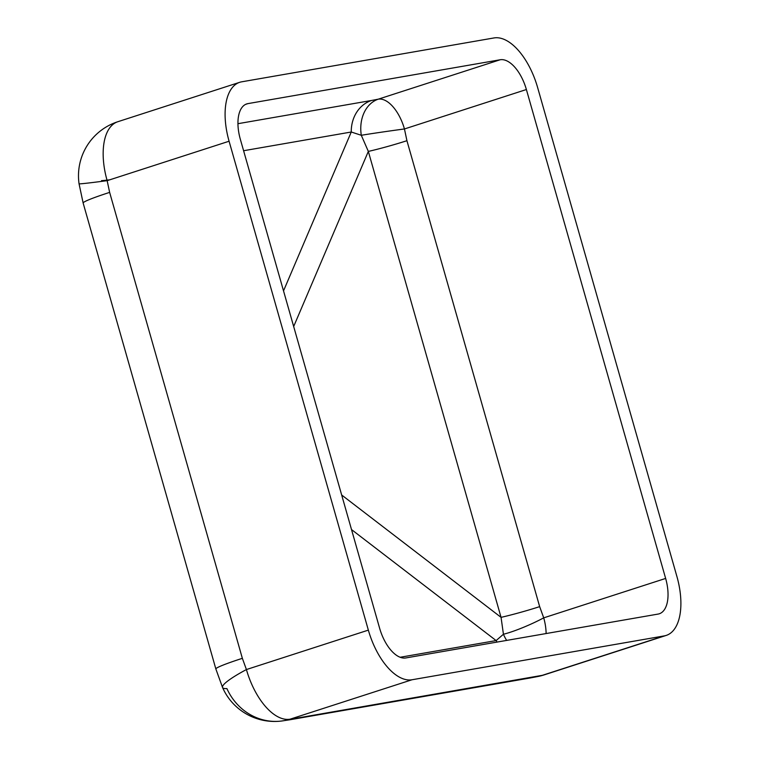 <?xml version="1.0" encoding="UTF-8"?>
<svg xmlns="http://www.w3.org/2000/svg" width="759" height="759" viewBox="0 0 759 759"><rect width="100%" height="100%" fill="white"/><g stroke="black" fill="none" stroke-linecap="round" stroke-linejoin="round"><path stroke-width="1.14" d="M368.352 630.122L229.085 141.231L107.152 180.661A56.802 0.987 171.9 0 1 79.059 183.82L83.148 203.061L215.869 669.002L222.558 687.512A56.802 7.837 -23.7 0 1 246.419 669.552L368.352 630.122A56.802 28.349 72.1 0 0 412.014 679.76L290.08 719.181L295.223 718.412L542.362 675.32L664.296 635.89L412.014 679.76M664.296 635.89A56.802 28.349 72.1 0 0 666.241 635.406A56.802 28.349 72.1 0 0 676.905 576.479L537.638 87.579A56.802 28.349 72.1 0 0 493.967 37.95L241.685 81.82A56.802 28.349 72.1 0 0 239.749 82.295A56.802 28.349 72.1 0 0 229.085 141.231M245.622 104.362L247.899 103.622A34.079 17.011 72.1 0 0 246.732 103.917A34.079 17.011 72.1 0 0 240.337 139.276L379.604 628.167A34.079 17.011 72.1 0 0 405.799 657.949L658.081 614.078A34.079 17.011 72.1 0 0 659.248 613.794A34.079 17.011 72.1 0 0 665.643 578.434L543.719 617.854L539.658 606.64L406.928 140.7L404.452 128.964A34.079 0.598 -8.1 0 0 361.303 135.282L368.333 151.411A34.079 2.078 164.1 0 0 406.928 140.7M247.899 103.622L500.181 59.762L378.248 99.182A34.079 26.451 -101.6 0 0 361.303 135.282L351.256 132.009L283.524 290.877M243.601 150.728L351.256 132.009A34.079 29.459 -99.9 0 1 371.54 100.473L378.248 99.182A34.079 17.011 -107.9 0 1 404.452 128.964L526.385 89.534A34.079 17.011 72.1 0 0 500.181 59.762M526.385 89.534L665.643 578.434M544.307 674.836A56.802 56.802 0 0 1 538.235 676.44L538.235 676.44A56.802 44.088 -101.6 0 0 542.362 675.32A56.802 28.349 -107.9 0 0 544.307 674.836L666.241 635.406M538.235 676.44L529.858 678.034A56.802 49.098 -99.9 0 0 535.655 676.601M529.858 678.034L289.416 719.845A56.802 49.098 -99.9 0 0 295.223 718.412M239.749 82.295L117.816 121.725A56.802 28.349 -107.9 0 0 107.152 180.661L109.638 192.388A56.802 3.463 164.1 0 0 83.148 203.061M289.416 719.845L281.361 721.05A56.802 56.802 0 0 1 222.558 687.512A56.802 7.837 -23.7 0 0 226.903 688.584A56.802 52.912 -96.9 0 0 281.361 721.05L281.361 721.05A56.802 52.912 -96.9 0 0 290.08 719.181A56.802 28.349 -107.9 0 1 246.419 669.552L242.358 658.328A56.802 3.463 164.1 0 0 215.869 669.002M293.676 326.503L368.333 151.411L501.054 617.352L503.435 634.249L496.13 640.577A34.079 29.459 -99.9 0 0 497.088 642.076M341.673 495.001L501.054 617.352A34.079 2.078 164.1 0 0 539.658 606.64M506.67 640.406A34.079 26.451 -101.6 0 1 503.435 634.249A34.079 4.706 156.3 0 0 543.719 617.854A34.079 17.011 -107.9 0 1 546.11 633.547M109.78 179.807A34.079 0.598 171.9 0 1 101.554 180.595M109.638 192.388L242.358 658.328M351.512 529.564L496.13 640.577L400.164 657.266M371.54 100.473L237.937 123.698M117.816 121.725A56.802 56.802 0 0 0 79.059 183.82"/></g></svg>
